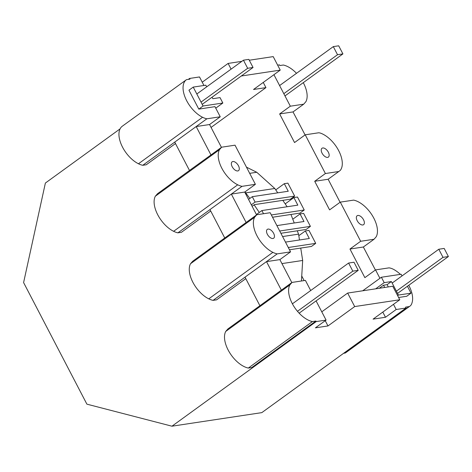 <?xml version="1.0" encoding="UTF-8"?>
<svg xmlns="http://www.w3.org/2000/svg" width="472" height="472" viewBox="0 0 472 472"><rect width="100%" height="100%" fill="white"/><g stroke="black" fill="none" stroke-linecap="round" stroke-linejoin="round"><path stroke-width="0.71" d="M448.4 256.532L444.181 248.431L438.789 249.245L443.007 257.346L448.4 256.532L397.56 293.407M443.007 257.346L396.386 291.159M438.789 249.245L392.167 283.058M358.213 270.338L353.994 262.231L348.601 263.046L352.82 271.152L358.213 270.338L299.148 313.178M352.82 271.152L297.466 311.302M348.601 263.046L292.398 303.809M247.658 68.292L253.051 67.478L248.832 59.372L243.44 60.186L247.658 68.292L201.037 102.1M253.051 67.478L202.211 104.347M243.44 60.186L196.818 93.999M333.309 46.616L337.527 54.717L342.92 53.902L338.695 45.802L333.309 46.616L279.595 85.568M342.92 53.902L284.988 95.922M337.527 54.717L283.814 93.674M244.98 191.88L249.841 198.452M254.154 204.836L259.293 212.441M301.437 280.999L302.67 260.467L300.741 248.077M299.478 239.982L298.564 234.142L282.586 236.555M302.67 260.467L281.949 263.594M277.737 192.836L274.798 188.487L256.756 172.268L246.467 167.159M256.756 172.268L249.682 173.336M274.798 188.487L246.042 192.83M287.141 206.754L282.817 200.352M298.564 234.142L297.277 230.808M294.245 222.985L290.947 214.459M321.255 149.63A5.452 2.921 54 0 0 321.249 150.668A5.452 2.921 54 0 0 321.509 151.848A5.452 2.921 54 0 0 322.028 153.081A5.452 2.921 54 0 0 322.759 154.291A5.452 2.921 54 0 0 323.656 155.388A5.452 2.921 54 0 0 324.653 156.297A5.452 2.921 54 0 0 325.698 156.964A5.452 2.921 54 0 0 326.701 157.335A5.452 2.921 54 0 0 327.603 157.394A5.452 2.921 54 0 0 328.341 157.129A5.452 2.921 54 0 0 328.394 157.088A5.452 2.921 54 0 0 328.866 156.556A5.452 2.921 54 0 0 329.137 155.725A5.452 2.921 54 0 0 329.143 154.686A5.452 2.921 54 0 0 328.878 153.506A5.452 2.921 54 0 0 328.364 152.273A5.452 2.921 54 0 0 327.633 151.064A5.452 2.921 54 0 0 326.736 149.966A5.452 2.921 54 0 0 325.733 149.058A5.452 2.921 54 0 0 324.695 148.391A5.452 2.921 54 0 0 323.692 148.013A5.452 2.921 54 0 0 322.789 147.96A5.452 2.921 54 0 0 322.051 148.226A5.452 2.921 54 0 0 321.993 148.267A5.452 2.921 54 0 0 321.526 148.798A5.452 2.921 54 0 0 321.255 149.63M338.825 171.501L325.391 173.531L314.706 181.283L328.14 179.254L340.223 170.463A23.447 12.567 -126 0 0 341.828 167.294A23.447 12.567 -126 0 0 342.3 163.129A23.447 12.567 -126 0 0 341.61 158.25A23.447 12.567 -126 0 0 339.799 152.993A23.447 12.567 -126 0 0 336.996 147.706A23.447 12.567 -126 0 0 333.385 142.768A23.447 12.567 -126 0 0 329.214 138.497A23.447 12.567 -126 0 0 324.771 135.198A23.447 12.567 -126 0 0 320.358 133.086A16.473 8.826 -126 0 0 318.712 132.774L305.231 134.809L294.546 142.556L279.648 113.941L290.333 106.194L303.708 104.176L305.909 101.657A23.447 12.567 -126 0 0 307.024 98.017A23.447 12.567 -126 0 0 306.977 93.497A23.447 12.567 -126 0 0 305.785 88.406A23.447 12.567 -126 0 0 303.514 83.096A23.447 12.567 -126 0 0 303.278 82.653M325.391 173.531L305.231 134.809M303.708 104.176L293.023 111.923L305.083 134.915M277.648 65.142L279.483 64.865L279.843 65.555L283.33 65.03A23.447 12.567 -126 0 1 287.637 66.564A23.447 12.567 -126 0 1 292.103 69.36A23.447 12.567 -126 0 1 296.434 73.237A23.447 12.567 -126 0 1 296.499 73.307M408.764 285.283A23.447 12.567 -126 0 1 410.528 289.047A23.447 12.567 -126 0 1 412.144 294.262A23.447 12.567 -126 0 1 412.622 299.036A23.447 12.567 -126 0 1 411.938 303.042A15.706 8.413 -126 0 1 410.133 306.003A15.706 8.413 -126 0 1 409.967 306.127A15.706 8.413 -126 0 1 409.189 306.582L405.596 307.124L406.062 308.015L261.818 412.628L171.955 426.198L86.889 404.156L23.6 282.586L45.377 183.053L120.077 128.874M206.671 86.854L205.81 85.196L193.225 87.096L188.953 90.193L198.8 109.109L214.972 106.666L220.241 116.779L206.866 118.802A23.447 12.567 -126 0 1 202.559 117.268A23.447 12.567 -126 0 1 198.093 114.466A23.447 12.567 -126 0 1 193.768 110.595A23.447 12.567 -126 0 1 189.874 105.911A23.447 12.567 -126 0 1 186.688 100.737A23.447 12.567 -126 0 1 184.416 95.421A23.447 12.567 -126 0 1 183.219 90.335A23.447 12.567 -126 0 1 183.177 85.815A23.447 12.567 -126 0 1 184.292 82.169A23.447 12.567 -126 0 1 186.399 79.721A23.447 12.567 -126 0 1 186.487 79.656L189.98 79.131L189.62 78.44L188.322 79.379M189.62 78.44L199.503 76.948L203.945 85.479M202.234 82.193L228.112 63.425L241.835 61.348M249.275 60.227L273.205 56.611L280.238 70.121L241.298 76.004M206.866 118.802L196.181 126.549L209.556 124.531L220.241 116.779M174.705 142.06L189.49 170.463L210.966 154.946L196.181 126.549L142.756 165.294A23.447 12.567 -126 0 1 138.455 163.76A23.447 12.567 -126 0 1 133.989 160.964A23.447 12.567 -126 0 1 129.658 157.088A23.447 12.567 -126 0 1 125.77 152.409A23.447 12.567 -126 0 1 122.578 147.229A23.447 12.567 -126 0 1 120.307 141.919A23.447 12.567 -126 0 1 119.109 136.827A23.447 12.567 -126 0 1 119.068 132.308A23.447 12.567 -126 0 1 120.183 128.667A23.447 12.567 -126 0 1 122.295 126.213A23.447 12.567 -126 0 1 122.384 126.148M138.455 163.76L202.559 117.268M142.756 165.294L146.249 164.769L175.484 143.559M231.091 69.142L228.112 63.425M221.433 147.352L209.556 124.531M211.061 127.422L265.948 87.615L253.529 89.491L280.238 70.121M210.73 211.043L181.407 232.307L177.92 232.838A23.447 12.567 -126 0 1 173.613 231.304A23.447 12.567 -126 0 1 169.147 228.507A23.447 12.567 -126 0 1 164.816 224.631A23.447 12.567 -126 0 1 160.928 219.946A23.447 12.567 -126 0 1 157.737 214.772A23.447 12.567 -126 0 1 155.471 209.462A23.447 12.567 -126 0 1 154.273 204.37A23.447 12.567 -126 0 1 154.226 199.851A23.447 12.567 -126 0 1 155.347 196.204L157.542 193.691L189.49 170.463M155.347 196.204L219.45 149.713L221.651 147.199L235.021 145.175L255.399 184.322L244.714 192.069L256.597 214.896M210.966 154.946L221.651 147.199M255.399 184.322L242.024 186.34A23.447 12.567 -126 0 1 237.723 184.806A23.447 12.567 -126 0 1 233.251 182.009A23.447 12.567 -126 0 1 228.926 178.139A23.447 12.567 -126 0 1 225.038 173.454A23.447 12.567 -126 0 1 221.846 168.28A23.447 12.567 -126 0 1 219.574 162.964A23.447 12.567 -126 0 1 218.377 157.872A23.447 12.567 -126 0 1 218.335 153.353A23.447 12.567 -126 0 1 219.45 149.713M235.841 170.54A5.452 2.921 54 0 0 236.85 170.905A5.452 2.921 54 0 0 237.746 170.958A5.452 2.921 54 0 0 238.484 170.687A5.452 2.921 54 0 0 238.525 170.657A5.452 2.921 54 0 0 239.003 170.115A5.452 2.921 54 0 0 239.269 169.277A5.452 2.921 54 0 0 239.269 168.233A5.452 2.921 54 0 0 239.003 167.053A5.452 2.921 54 0 0 238.484 165.814A5.452 2.921 54 0 0 237.752 164.61A5.452 2.921 54 0 0 236.85 163.518A5.452 2.921 54 0 0 235.847 162.61A5.452 2.921 54 0 0 234.808 161.949A5.452 2.921 54 0 0 233.805 161.577A5.452 2.921 54 0 0 232.902 161.53A5.452 2.921 54 0 0 232.171 161.802A5.452 2.921 54 0 0 232.124 161.831A5.452 2.921 54 0 0 231.652 162.374A5.452 2.921 54 0 0 231.38 163.212A5.452 2.921 54 0 0 231.38 164.256A5.452 2.921 54 0 0 231.652 165.436A5.452 2.921 54 0 0 232.165 166.669A5.452 2.921 54 0 0 232.902 167.873A5.452 2.921 54 0 0 233.799 168.97A5.452 2.921 54 0 0 234.802 169.879A5.452 2.921 54 0 0 235.841 170.54M293.023 111.923L279.648 113.941M315.91 321.037L312.417 321.562L248.313 368.06L251.8 367.535L315.91 321.037L316.193 321.585L171.955 426.198M245.806 278.645L216.565 299.85L213.078 300.375A23.447 12.567 -126 0 1 208.772 298.847A23.447 12.567 -126 0 1 204.305 296.044A23.447 12.567 -126 0 1 199.98 292.174A23.447 12.567 -126 0 1 196.087 287.489A23.447 12.567 -126 0 1 192.9 282.315A23.447 12.567 -126 0 1 190.629 276.999A23.447 12.567 -126 0 1 189.431 271.907A23.447 12.567 -126 0 1 189.39 267.388A23.447 12.567 -126 0 1 190.505 263.748L192.7 261.234L246.124 222.489L231.339 194.092L244.714 192.069M248.313 368.06A23.447 12.567 -126 0 1 244.006 366.526A23.447 12.567 -126 0 1 239.54 363.729A23.447 12.567 -126 0 1 235.209 359.853A23.447 12.567 -126 0 1 231.321 355.168A23.447 12.567 -126 0 1 228.129 349.994A23.447 12.567 -126 0 1 225.864 344.684A23.447 12.567 -126 0 1 224.666 339.592A23.447 12.567 -126 0 1 224.619 335.073A23.447 12.567 -126 0 1 225.734 331.433L227.935 328.913L281.359 290.168L266.503 261.63L279.872 259.612L291.826 282.575M225.734 331.433L289.843 284.935L292.038 282.421L281.359 290.168M292.038 282.421L305.413 280.397L310.694 290.54M259.883 305.685L245.027 277.147L277.188 253.883L290.557 251.865L279.872 259.612M312.417 321.562A23.447 12.567 -126 0 1 308.116 320.034A23.447 12.567 -126 0 1 303.643 317.231A23.447 12.567 -126 0 1 299.319 313.361A23.447 12.567 -126 0 1 295.425 308.676A23.447 12.567 -126 0 1 292.239 303.502A23.447 12.567 -126 0 1 289.967 298.186A23.447 12.567 -126 0 1 288.77 293.094A23.447 12.567 -126 0 1 288.728 288.575A23.447 12.567 -126 0 1 289.843 284.935M190.505 263.748L254.609 217.256L256.809 214.736L246.124 222.489M256.809 214.736L270.185 212.719L290.557 251.865M277.188 253.883A23.447 12.567 -126 0 1 272.881 252.349A23.447 12.567 -126 0 1 268.415 249.552A23.447 12.567 -126 0 1 264.084 245.676A23.447 12.567 -126 0 1 260.196 240.997A23.447 12.567 -126 0 1 257.004 235.817A23.447 12.567 -126 0 1 254.732 230.507A23.447 12.567 -126 0 1 253.535 225.415A23.447 12.567 -126 0 1 253.493 220.896A23.447 12.567 -126 0 1 254.609 217.256M266.827 233.026A5.452 2.921 54 0 0 267.353 234.265A5.452 2.921 54 0 0 268.096 235.469A5.452 2.921 54 0 0 268.999 236.555A5.452 2.921 54 0 0 270.008 237.457A5.452 2.921 54 0 0 271.046 238.106A5.452 2.921 54 0 0 272.049 238.46A5.452 2.921 54 0 0 272.94 238.502A5.452 2.921 54 0 0 273.666 238.218A5.452 2.921 54 0 0 273.689 238.201A5.452 2.921 54 0 0 274.179 237.634A5.452 2.921 54 0 0 274.438 236.785A5.452 2.921 54 0 0 274.427 235.734A5.452 2.921 54 0 0 274.149 234.554A5.452 2.921 54 0 0 273.624 233.315A5.452 2.921 54 0 0 272.881 232.112A5.452 2.921 54 0 0 271.978 231.026A5.452 2.921 54 0 0 270.969 230.124A5.452 2.921 54 0 0 269.931 229.475A5.452 2.921 54 0 0 268.934 229.115A5.452 2.921 54 0 0 268.037 229.079A5.452 2.921 54 0 0 267.311 229.362A5.452 2.921 54 0 0 267.288 229.38A5.452 2.921 54 0 0 266.798 229.947A5.452 2.921 54 0 0 266.538 230.796A5.452 2.921 54 0 0 266.55 231.846A5.452 2.921 54 0 0 266.827 233.026M321.774 311.833L347.657 293.065L392.751 286.25L399.784 299.761L373.075 319.137L385.488 317.261L382.798 312.081M316.193 321.585L326.081 320.093L315.396 327.845L327.975 325.945L354.684 306.57L399.784 299.761M325.243 320.7L327.975 325.945M177.92 232.838L209.975 209.592L224.755 237.988M213.078 300.375L245.027 277.147M208.772 298.847L272.881 252.349M265.948 87.615L263.252 82.441M379.925 278.297L375.553 269.895L364.868 277.642L349.97 249.027L363.346 247.009L375.405 270.002M398.604 297.496L406.728 296.268L411 293.165L407.407 286.262M388.297 286.929L387.117 284.657L383.518 285.2L379.258 288.292M406.062 308.015L396.173 309.508L393.477 304.334M384.698 287.472L383.518 285.2M375.553 269.895L389.028 267.86A18.591 9.959 -126 0 1 391.465 268.456A18.591 9.959 -126 0 1 395.908 270.798A23.447 12.567 -126 0 1 400.327 274.297A23.447 12.567 -126 0 1 400.403 274.368M387.117 284.657L391.388 281.56L384.196 282.645L375.665 288.834M384.196 282.645L381.388 277.241L362.702 290.793M289.472 249.776L311.443 246.461L315.715 243.363L308.965 230.395L305.366 230.938L309.308 238.502L285.477 242.101M402.02 275.913L401.159 274.256L381.388 277.241M397.636 295.637L398.421 295.065L391.388 281.56M398.421 295.065L411 293.165M212.058 97.203L212.843 98.701L220.029 97.615L222.843 103.02L215.751 108.165M222.843 103.02L203.072 106.005L193.225 87.096M198.8 109.109L203.072 106.005M396.173 309.508L385.488 317.261M347.657 293.065L354.684 306.57M209.975 209.592L242.024 186.34M301.738 275.978L304.139 280.592M315.715 243.363L288.292 247.505M409.189 306.582L345.079 353.074L343.634 353.292M346.023 352.495A15.706 8.413 -126 0 1 345.864 352.619A15.706 8.413 -126 0 1 345.079 353.074M173.613 231.304L237.723 184.806M340.277 202.134L353.652 200.116A23.447 12.567 -126 0 1 357.959 201.65A23.447 12.567 -126 0 1 362.425 204.447A23.447 12.567 -126 0 1 366.75 208.317A23.447 12.567 -126 0 1 370.644 213.002A23.447 12.567 -126 0 1 373.83 218.176A23.447 12.567 -126 0 1 376.101 223.492A23.447 12.567 -126 0 1 377.299 228.584A23.447 12.567 -126 0 1 377.34 233.103A23.447 12.567 -126 0 1 376.225 236.743L374.031 239.257L360.655 241.28L340.277 202.134L329.592 209.881L314.706 181.283M360.844 216.518A5.505 2.95 54 0 0 359.794 215.857A5.505 2.95 54 0 0 358.779 215.498A5.505 2.95 54 0 0 357.876 215.462A5.505 2.95 54 0 0 357.145 215.745A5.505 2.95 54 0 0 357.121 215.763A5.505 2.95 54 0 0 356.625 216.335A5.505 2.95 54 0 0 356.366 217.191A5.505 2.95 54 0 0 356.378 218.253A5.505 2.95 54 0 0 356.655 219.45A5.505 2.95 54 0 0 357.192 220.695A5.505 2.95 54 0 0 357.935 221.911A5.505 2.95 54 0 0 358.85 223.014A5.505 2.95 54 0 0 359.87 223.923A5.505 2.95 54 0 0 360.915 224.578A5.505 2.95 54 0 0 361.93 224.938A5.505 2.95 54 0 0 362.832 224.979A5.505 2.95 54 0 0 363.564 224.69A5.505 2.95 54 0 0 363.587 224.678A5.505 2.95 54 0 0 364.083 224.1A5.505 2.95 54 0 0 364.343 223.244A5.505 2.95 54 0 0 364.337 222.182A5.505 2.95 54 0 0 364.054 220.99A5.505 2.95 54 0 0 363.523 219.74A5.505 2.95 54 0 0 362.773 218.524A5.505 2.95 54 0 0 361.859 217.427A5.505 2.95 54 0 0 360.844 216.518M363.346 247.009L374.031 239.257M298.805 235.693L305.366 230.938M360.655 241.28L349.97 249.027M328.14 179.254L340.076 202.281M292.787 219.214L300.056 213.946L303.998 221.51L276.887 225.604M272.539 217.244L299.962 213.102L304.233 209.999L271.353 214.966M300.056 213.946L303.649 213.403L310.405 226.371L306.127 229.469L280.887 233.28M310.405 226.371L279.701 231.009M285.2 203.874L293.891 197.573L297.826 205.137L261.877 210.565L256.408 214.536M261.877 210.565L263.523 213.727M293.891 197.573L297.484 197.03L304.233 209.999M275.748 189.886L284.303 183.685L287.896 183.142L294.652 196.11L290.374 199.208L254.426 204.636L252.125 206.305M284.303 183.685L288.245 191.248L252.29 196.677L248.532 199.402M252.29 196.677L255.104 202.081L294.652 196.11M255.104 202.081L251.346 204.807M273.937 74.694L290.333 106.194M316.081 300.894L326.081 320.093M122.295 126.213L186.399 79.721M345.864 352.619L409.967 306.127"/></g></svg>
